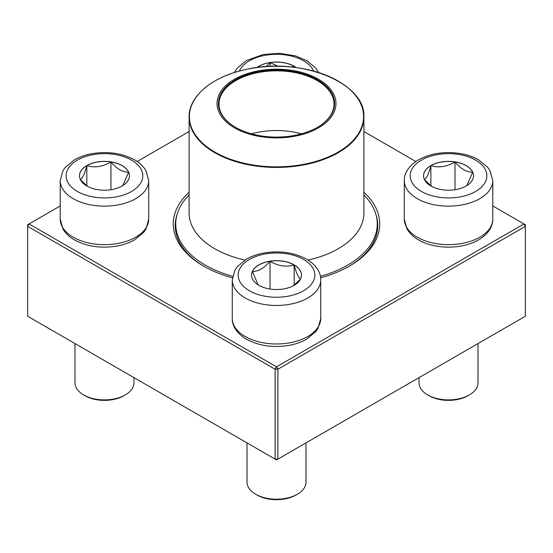 <?xml version="1.0" encoding="UTF-8"?>
<svg xmlns="http://www.w3.org/2000/svg" width="553" height="553" viewBox="0 0 553 553"><rect width="100%" height="100%" fill="white"/><g stroke="black" fill="none" stroke-linecap="round" stroke-linejoin="round"><path stroke-width="0.83" d="M277.889 459.114L525.35 316.247L525.35 226.35L277.889 369.217L277.889 459.114L276.5 459.923L275.111 459.114L275.111 369.217L27.65 226.35L27.65 316.247L275.111 459.114L277.889 459.114M363.895 192.23A103.217 59.593 180 0 1 349.489 266.083A103.217 59.593 180 0 1 320.616 277.82M232.384 277.82A103.217 59.593 180 0 1 203.511 266.083A103.217 59.593 180 0 1 189.105 192.23M60.229 205.937L29.039 223.944L276.5 366.812L523.961 223.944L492.771 205.937M415.821 161.511L363.895 131.531M189.105 131.531L137.179 161.511M177.091 214.44A101.254 58.459 0 0 0 175.246 225.548A101.254 58.459 0 0 0 204.216 266.484M348.784 266.484A101.254 58.459 0 0 0 377.754 225.548A101.254 58.459 0 0 0 375.909 214.44M27.65 224.746L27.65 226.35L29.039 223.944L27.65 224.746M275.111 369.217L277.889 369.217L276.5 366.812L275.111 369.217M525.35 226.35L525.35 224.746L523.961 223.944L525.35 226.35M256.834 67.577A24.975 14.419 180 0 1 294.161 66.27A24.975 14.419 180 0 1 296.166 67.577M266.207 66.63L270.037 62.613A24.975 14.419 0 0 0 256.965 67.563M291.251 67.003L294.161 66.346A24.975 14.419 0 0 0 270.037 62.613L278.159 66.291M296.035 67.563A24.975 14.419 0 0 0 294.161 66.346L294.431 67.355M294.161 66.346L294.161 67.321M270.037 62.613L270.037 66.415M86.807 165.589A24.975 14.419 180 0 1 114.029 162.464A24.975 14.419 180 0 1 129.443 175.785A24.975 14.419 180 0 1 104.469 190.204A24.975 14.419 180 0 1 79.494 175.785A24.975 14.419 180 0 1 86.807 165.589M74.98 343.572L74.98 382.87A29.489 17.025 0 0 0 83.614 394.904A29.489 17.025 0 0 0 125.324 394.904L125.324 394.904A29.489 17.025 0 0 0 133.957 382.87L133.957 377.623M125.324 394.904L123.934 395.713A27.526 15.892 180 0 1 85.003 395.713L83.614 394.904M129.443 175.826A24.975 14.419 0 0 0 128.593 172.135L122.821 185.559M87.581 186.402L80.434 179.69M80.344 179.594C82.487 178.543 84.644 173.898 86.807 165.672A24.975 14.419 0 0 0 79.494 175.826M110.932 161.939A24.975 14.419 0 0 0 86.807 165.672C94.798 167.994 102.837 166.75 110.932 161.939C116.821 168.886 122.704 172.287 128.593 172.135A24.975 14.419 0 0 0 110.932 161.939L110.932 189.714M86.807 165.672L86.807 185.843M258.839 285.3A24.975 14.419 180 0 1 251.525 275.104A24.975 14.419 180 0 1 276.5 260.684A24.975 14.419 180 0 1 301.475 275.104A24.975 14.419 180 0 1 286.06 288.424A24.975 14.419 180 0 1 258.839 285.3M247.011 442.891L247.011 482.188A29.489 17.025 0 0 0 255.645 494.23A29.489 17.025 0 0 0 297.355 494.23A29.489 17.025 0 0 0 305.989 482.188L305.989 442.891M255.645 494.23L257.034 495.032L255.645 494.23M297.355 494.23L295.966 495.032A27.526 15.892 180 0 1 257.034 495.032M301.475 275.145A24.975 14.419 0 0 0 294.161 264.991A24.975 14.419 0 0 0 270.037 261.258C278.028 266.055 286.067 267.299 294.161 264.991C296.297 273.161 298.454 277.806 300.625 278.919M300.535 279.016L293.387 285.728M258.14 284.878L252.375 271.454A24.975 14.419 0 0 0 251.525 275.145M270.037 261.258A24.975 14.419 0 0 0 252.375 271.454C258.265 271.606 264.154 268.205 270.037 261.258L270.037 289.032M294.161 264.991L294.161 285.168M466.193 185.981A24.975 14.419 180 0 1 438.971 189.105A24.975 14.419 180 0 1 423.557 175.785A24.975 14.419 180 0 1 448.531 161.365A24.975 14.419 180 0 1 473.506 175.785A24.975 14.419 180 0 1 466.193 185.981M419.043 377.623L419.043 382.87A29.489 17.025 0 0 0 427.676 394.904A29.489 17.025 0 0 0 469.386 394.904L469.386 394.904A29.489 17.025 0 0 0 478.02 382.87L478.02 343.572M467.997 395.713L469.386 394.904L467.997 395.713A27.526 15.892 180 0 1 429.066 395.713L427.676 394.904M424.407 179.594C426.55 178.543 428.706 173.898 430.87 165.672A24.975 14.419 0 0 0 423.557 175.826M454.995 161.939A24.975 14.419 0 0 0 430.87 165.672C438.861 167.994 446.9 166.75 454.995 161.939C460.877 168.886 466.767 172.287 472.656 172.135A24.975 14.419 0 0 0 454.995 161.939L454.995 189.714M473.506 175.826A24.975 14.419 0 0 0 472.656 172.135L466.884 185.559M431.644 186.402L424.497 179.69M430.87 165.672L430.87 185.843M363.895 194.988A100.764 58.176 180 0 1 377.264 223.944A100.764 58.176 180 0 1 320.387 276.306M232.613 276.306A100.764 58.176 180 0 1 175.736 223.944A100.764 58.176 180 0 1 189.105 194.988M299.235 71.814A59.475 34.334 180 0 1 312.721 130.778A59.475 34.334 180 0 1 217.536 108.042A59.475 34.334 180 0 1 299.235 71.814M298.71 72.554A58.1 33.539 180 0 1 317.581 127.266A58.1 33.539 180 0 1 235.419 127.266A58.1 33.539 180 0 1 228.189 84.913A58.1 33.539 180 0 1 298.71 72.554M235.626 127.384A57.505 33.201 180 0 1 218.995 104.026A57.505 33.201 180 0 1 298.489 73.349A57.505 33.201 180 0 1 334.005 104.026A57.505 33.201 180 0 1 317.374 127.384M251.539 133.833A57.505 33.201 180 0 1 298.489 133.066A57.505 33.201 180 0 1 301.461 133.833M313.689 71.088A38.337 22.134 0 0 0 276.5 54.325A38.337 22.134 0 0 0 239.311 71.088M131.579 191.435A38.337 22.134 0 0 0 114.388 154.405A38.337 22.134 0 0 0 67.438 181.515A38.337 22.134 0 0 0 131.579 191.435M148.709 219.126L146.013 228.956L143.745 232.26L134.676 239.802C129.713 242.663 124.038 244.703 117.637 245.933C101.33 248.712 86.807 246.631 74.074 239.691C69.153 236.815 65.441 233.248 62.931 228.977L60.229 219.126A44.24 25.542 0 0 0 87.54 242.726A44.24 25.542 0 0 0 135.748 237.189A44.24 25.542 0 0 0 148.709 219.126L148.709 180.603A44.24 25.542 180 0 1 135.748 198.658A44.24 25.542 180 0 1 87.54 204.195A44.24 25.542 180 0 1 60.229 180.603L62.924 170.766L65.192 167.469L74.261 159.928C79.224 157.066 84.899 155.02 91.3 153.796C107.607 151.017 122.13 153.098 134.863 160.038C139.785 162.914 143.497 166.481 146.006 170.746L148.709 180.603M303.611 259.454A38.337 22.134 0 0 0 239.47 269.373A38.337 22.134 0 0 0 286.419 296.484A38.337 22.134 0 0 0 303.611 259.454M320.74 318.445L318.044 328.282L315.777 331.579L306.708 339.12C301.744 341.982 296.069 344.028 289.668 345.252C273.548 348.01 259.136 345.991 246.444 339.21C235.647 332.816 231.97 324.424 232.26 318.445A44.24 25.542 0 0 0 245.221 336.507A44.24 25.542 0 0 0 293.429 342.044A44.24 25.542 0 0 0 320.74 318.445L320.74 279.922A44.24 25.542 180 0 1 276.5 305.463A44.24 25.542 180 0 1 232.26 279.922L234.956 270.092L237.223 266.788L246.292 259.246C251.256 256.385 256.931 254.345 263.332 253.115C279.452 250.357 293.864 252.375 306.556 259.163C317.304 265.523 321.023 273.894 320.74 279.922M421.421 160.135A38.337 22.134 0 0 0 438.612 197.165A38.337 22.134 0 0 0 485.562 170.054A38.337 22.134 0 0 0 421.421 160.135M492.771 219.126C493.055 225.154 489.336 233.525 478.587 239.884C473.562 242.76 467.81 244.799 461.32 246.002C450.439 247.931 439.856 247.44 429.563 244.537C418.932 241.454 411.377 236.2 406.89 228.79L404.291 219.126A44.24 25.542 0 0 0 431.603 242.726A44.24 25.542 0 0 0 479.81 237.189A44.24 25.542 0 0 0 492.771 219.126L492.771 180.603A44.24 25.542 180 0 1 448.531 206.138A44.24 25.542 180 0 1 404.291 180.603C404.008 174.575 407.727 166.197 418.476 159.838C431.167 153.057 445.58 151.038 461.7 153.796C468.101 155.02 473.776 157.066 478.739 159.928L487.808 167.469L490.076 170.766L492.771 180.603M363.895 116.987C366.093 82.86 300.438 56.537 246.458 69.367C212.753 76.217 188.656 96.049 189.105 116.987A87.395 50.454 180 0 0 243.092 163.605A87.395 50.454 180 0 0 363.895 116.987L363.895 213.029A87.395 50.454 180 0 1 308.069 260.076M244.931 260.076A87.395 50.454 180 0 1 189.105 213.029L189.105 116.987M243.202 163.031A87.098 50.288 0 0 0 356.982 135.789A87.098 50.288 0 0 0 309.798 70.1A87.098 50.288 0 0 0 196.018 97.342A87.098 50.288 0 0 0 243.202 163.031M234.368 72.554L237.223 68.15L246.292 60.602L263.332 54.471L279.645 53.316L295.523 55.888L306.894 60.712L315.742 68.109L318.632 72.547M60.229 219.126L60.229 180.603M232.26 318.445L232.26 279.922M404.291 219.126L404.291 180.603M175.736 223.944L175.736 231.299M377.264 223.944L377.264 231.299"/></g></svg>
